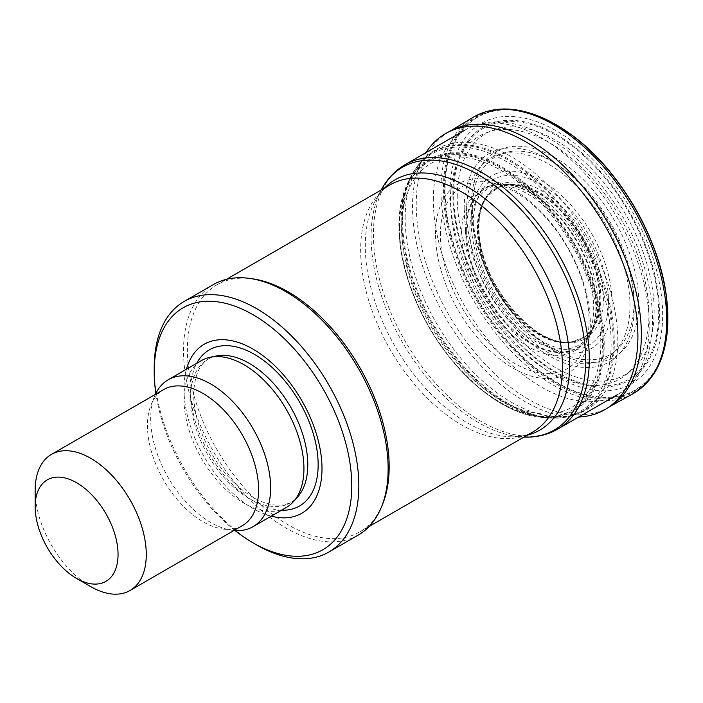 <?xml version="1.0" encoding="UTF-8"?>
<svg xmlns="http://www.w3.org/2000/svg" width="703" height="703" viewBox="0 0 703 703"><rect width="100%" height="100%" fill="white"/><g stroke="black" fill="none" stroke-linecap="round" stroke-linejoin="round"><path stroke-width="0.53" stroke-dasharray="3.52 2.64" d="M271.27 516.151A97.585 56.345 60 0 1 183.993 388.926A97.585 56.345 60 0 1 186.453 369.242M235.03 530.554A139.695 80.652 60 0 1 155.864 393.425M256.525 544.86A144.686 83.534 60 0 1 154.212 367.66M358.17 535.106A144.686 83.534 60 0 1 246.674 496.344A144.686 83.534 60 0 1 183.518 350.744A144.686 83.534 60 0 1 213.484 284.504M382.529 504.385A142.691 82.383 60 0 1 359.62 531.969A142.691 82.383 60 0 1 249.662 493.743A142.691 82.383 60 0 1 187.376 350.147A142.691 82.383 60 0 1 216.928 284.82A142.691 82.383 60 0 1 252.272 278.775M90.713 586.618A78.578 45.37 60 0 1 35.15 490.378M242.315 525.668A78.578 45.37 60 0 1 222.851 528.999A78.578 45.37 60 0 1 147.463 425.535A78.578 45.37 60 0 1 151.119 404.752A78.578 45.37 60 0 1 163.737 389.567M233.985 530.475A84.817 48.964 60 0 1 232.06 530.255A84.817 48.964 60 0 1 150.688 418.584A84.817 48.964 60 0 1 154.634 396.149A84.817 48.964 60 0 1 155.407 394.365M286.367 507.434A84.817 48.964 60 0 1 221.014 484.71A84.817 48.964 60 0 1 183.993 399.357A84.817 48.964 60 0 1 201.559 360.525M457.222 197.156A139.256 80.397 60 0 1 604.923 183.958A139.256 80.397 60 0 1 604.923 380.894A139.256 80.397 60 0 1 457.222 197.156M471.212 206.023A118.499 68.419 60 0 1 596.9 194.793A118.499 68.419 60 0 1 596.9 362.379A118.499 68.419 60 0 1 471.212 206.023M472.337 208.773A114.343 66.012 60 0 1 593.613 197.938A114.343 66.012 60 0 1 593.613 359.637A114.343 66.012 60 0 1 472.337 208.773M477.346 228.624A86.478 49.922 60 0 1 502.232 186.146A86.478 49.922 60 0 1 518.287 185.627A86.478 49.922 60 0 1 581.733 238.967A86.478 49.922 60 0 1 596.206 320.586A86.478 49.922 60 0 1 587.717 334.241A86.478 49.922 60 0 1 519.403 319.979A86.478 49.922 60 0 1 477.346 228.624M465.606 230.76A92.163 53.208 60 0 1 492.478 185.39A92.163 53.208 60 0 1 494.095 185.012A92.163 53.208 60 0 1 576.855 241.779A92.163 53.208 60 0 1 584.641 341.843A92.163 53.208 60 0 1 583.508 343.055A92.163 53.208 60 0 1 510.642 328.336A92.163 53.208 60 0 1 465.606 230.76M461.73 232.069A93.306 53.867 60 0 1 490.562 185.75A93.306 53.867 60 0 1 507.373 185.944A93.306 53.867 60 0 1 574.36 243.229A93.306 53.867 60 0 1 590.476 329.874A93.306 53.867 60 0 1 582.233 344.532A93.306 53.867 60 0 1 508.269 331.746A93.306 53.867 60 0 1 461.73 232.069M440.421 234.74A105.099 60.678 60 0 1 491.836 182.789A105.099 60.678 60 0 1 567.286 247.307A105.099 60.678 60 0 1 585.441 344.909A105.099 60.678 60 0 1 503.146 355.718A105.099 60.678 60 0 1 440.421 234.74M435.544 234.02A109.431 63.182 60 0 1 551.618 223.651A109.431 63.182 60 0 1 551.618 378.416A109.431 63.182 60 0 1 435.544 234.02M398.909 225.988A145.169 83.815 60 0 1 407.397 183.685A145.169 83.815 60 0 1 574.14 243.352A145.169 83.815 60 0 1 542.444 417.591A145.169 83.815 60 0 1 472.24 381.931A145.169 83.815 60 0 1 403.179 262.307A145.169 83.815 60 0 1 398.909 225.988M401.923 220.768A149.44 86.276 60 0 1 416.554 167.261A149.44 86.276 60 0 1 418.689 164.493A149.44 86.276 60 0 1 582.312 238.625A149.44 86.276 60 0 1 564.72 417.397A149.44 86.276 60 0 1 561.258 417.863A149.44 86.276 60 0 1 455.175 357.449A149.44 86.276 60 0 1 401.923 220.768M405.156 218.141A150.363 86.812 60 0 1 415.798 170.759A150.363 86.812 60 0 1 428.751 154.651A150.363 86.812 60 0 1 586.662 236.12A150.363 86.812 60 0 1 578.261 413.619A150.363 86.812 60 0 1 557.831 416.782A150.363 86.812 60 0 1 405.156 218.141M578.674 417.02A159.361 92.014 60 0 1 574.325 417.072A159.361 92.014 60 0 1 412.512 206.55A159.361 92.014 60 0 1 423.786 156.33A159.361 92.014 60 0 1 426.009 152.595M610.257 406.272A159.194 91.908 60 0 1 607.664 407.81A159.194 91.908 60 0 1 485.246 364.251A159.194 91.908 60 0 1 416.229 204.538A159.194 91.908 60 0 1 448.479 132.094A159.194 91.908 60 0 1 451.106 130.617M647.138 231.472A157.481 90.924 60 0 1 590.265 395.648A157.481 90.924 60 0 1 445.034 189.309A157.481 90.924 60 0 1 505.334 109.853A157.481 90.924 60 0 1 620.925 186.075M453.628 194.529A145.011 83.719 60 0 1 607.427 180.794A145.011 83.719 60 0 1 607.427 385.868A145.011 83.719 60 0 1 453.628 194.529M281.525 510.229A90.16 52.048 60 0 1 190.654 391.149A90.16 52.048 60 0 1 196.708 363.328M527.259 435.183A144.554 83.464 60 0 1 511.907 436.871C520.238 436.95 527.232 435.306 532.883 431.932A142.691 82.383 60 0 1 422.925 393.706A142.691 82.383 60 0 1 360.639 250.11A142.691 82.383 60 0 1 390.191 184.792C384.453 188 379.532 193.228 375.428 200.487A144.554 83.464 60 0 1 384.567 188.035M523.911 437.117L511.907 436.871A144.554 83.464 60 0 1 365.279 245.901A144.554 83.464 60 0 1 375.428 200.487L381.219 189.968M524.983 437.134A151.734 87.603 60 0 1 371.087 236.7A151.734 87.603 60 0 1 381.738 189.028M557.69 429.129A152.665 88.139 60 0 1 440.052 388.232A152.665 88.139 60 0 1 373.407 234.591A152.665 88.139 60 0 1 405.025 164.704M433.32 200.004A152.665 88.139 60 0 1 464.938 130.117A152.665 88.139 60 0 1 617.603 218.255A152.665 88.139 60 0 1 617.603 394.541A152.665 88.139 60 0 1 499.956 353.644A152.665 88.139 60 0 1 433.32 200.004M450.544 200.179A140.275 80.986 60 0 1 599.325 186.884A140.275 80.986 60 0 1 599.325 385.27A140.275 80.986 60 0 1 450.544 200.179M464.191 208.624A120.275 69.439 60 0 1 591.759 197.235A120.275 69.439 60 0 1 591.759 367.326A120.275 69.439 60 0 1 464.191 208.624M466.555 211.111A115.556 66.715 60 0 1 589.123 200.162A115.556 66.715 60 0 1 589.123 363.592A115.556 66.715 60 0 1 466.555 211.111M471.168 221.419A99.668 57.541 60 0 1 576.882 211.981A99.668 57.541 60 0 1 576.882 352.932A99.668 57.541 60 0 1 471.168 221.419M473.26 223.528A95.617 55.203 60 0 1 574.676 214.468A95.617 55.203 60 0 1 574.676 349.69A95.617 55.203 60 0 1 473.26 223.528M190.654 397.133A82.822 47.822 60 0 1 216.401 355.982C202.13 358.864 194.546 371.579 193.641 394.137C193.887 413.601 200.091 433.795 212.271 454.727C226.278 479.261 251.498 501.74 273.08 504.816C283.652 506.204 291.859 503.55 297.729 496.845A82.822 47.822 60 0 1 232.06 485.694A82.822 47.822 60 0 1 190.654 397.133M478.848 226.445A88.086 50.853 60 0 1 572.277 218.106A88.086 50.853 60 0 1 572.277 342.677A88.086 50.853 60 0 1 478.848 226.445M478.488 227.939A86.513 49.948 60 0 1 487.117 196.735A86.513 49.948 60 0 1 582.91 238.282A86.513 49.948 60 0 1 571.003 342.018A86.513 49.948 60 0 1 509.455 307.246A86.513 49.948 60 0 1 478.488 227.939M477.882 228.396A86.381 49.869 60 0 1 498.102 187.648A86.381 49.869 60 0 1 582.163 238.739A86.381 49.869 60 0 1 584.351 337.062A86.381 49.869 60 0 1 517.074 316.868A86.381 49.869 60 0 1 477.882 228.396M469.894 229.661A90.485 52.242 60 0 1 512.733 184.661A90.485 52.242 60 0 1 579.114 240.479A90.485 52.242 60 0 1 594.263 325.876A90.485 52.242 60 0 1 523.155 333.24A90.485 52.242 60 0 1 469.894 229.661M466.353 230.487A91.97 53.103 60 0 1 493.172 185.214A91.97 53.103 60 0 1 577.383 241.498A91.97 53.103 60 0 1 583.991 342.554A91.97 53.103 60 0 1 511.283 327.844A91.97 53.103 60 0 1 466.353 230.487M401.729 227.939A140.785 81.284 60 0 1 551.055 214.6A140.785 81.284 60 0 1 551.055 413.707A140.785 81.284 60 0 1 401.729 227.939M399.524 227.025A143.465 82.831 60 0 1 551.688 213.44A143.465 82.831 60 0 1 551.688 416.325A143.465 82.831 60 0 1 399.524 227.025M399.093 226.498A144.414 83.376 60 0 1 552.268 212.816A144.414 83.376 60 0 1 552.268 417.055A144.414 83.376 60 0 1 399.093 226.498M401.105 221.981A148.526 85.757 60 0 1 409.796 178.694A148.526 85.757 60 0 1 580.397 239.741A148.526 85.757 60 0 1 547.962 418.004A148.526 85.757 60 0 1 401.105 221.981M402.573 220.162A149.721 86.443 60 0 1 426.062 156.945A149.721 86.443 60 0 1 583.297 238.062A149.721 86.443 60 0 1 574.931 414.796A149.721 86.443 60 0 1 462.785 365.226A149.721 86.443 60 0 1 402.573 220.162M632.911 393.759A159.651 92.172 60 0 1 510.141 350.068A159.651 92.172 60 0 1 440.93 189.907A159.651 92.172 60 0 1 473.268 117.252M667.05 333.837A158.72 91.636 60 0 1 548.911 379.532A158.72 91.636 60 0 1 443.391 189.248A158.72 91.636 60 0 1 542.707 117.858M667.85 319.013A158.017 91.232 60 0 1 555.792 382.59A158.017 91.232 60 0 1 444.384 189.248A158.017 91.232 60 0 1 555.475 124.369M450.061 192.244A150.328 86.794 60 0 1 609.51 178A150.328 86.794 60 0 1 609.51 390.604A150.328 86.794 60 0 1 450.061 192.244M452.899 194.037A146.127 84.369 60 0 1 607.893 180.196A146.127 84.369 60 0 1 607.893 386.852A146.127 84.369 60 0 1 452.899 194.037M359.62 531.969L369.145 526.468M216.928 284.82L226.463 279.319M464.938 130.117C503.998 107.181 561.934 134.176 602.172 186.365C659.265 256.964 672.34 364.611 617.603 394.541M222.851 528.999L232.06 530.255M151.119 404.752L154.634 396.149M502.232 186.146L498.102 187.648L487.126 196.735C481.819 203.861 479.086 213.905 478.928 226.876C476.142 278.678 535.748 349.901 571.003 342.018L584.36 337.053L587.726 334.233M518.287 185.627L512.733 184.661C509.895 183.483 503.374 183.668 493.172 185.214L492.478 185.39M596.206 320.586L594.263 325.876C593.429 328.231 590.88 335.173 584.008 342.546L583.508 343.055M494.095 185.012L490.562 185.75M584.641 341.843L582.233 344.532M507.373 185.944L491.836 182.789M590.476 329.874L585.441 344.909M472.24 381.931C437.591 348.767 414.577 308.898 403.179 262.307M542.444 417.591L561.249 417.863M407.397 183.685L409.796 178.694C409.647 179.089 411.396 174.713 416.563 167.261M428.751 154.651L418.689 164.493M578.261 413.619L564.711 417.406M557.831 416.782L574.325 417.072M415.798 170.759L423.786 156.33M607.664 407.81L608.983 407.081M448.479 132.094L449.771 131.312"/><path stroke-width="1.05" d="M186.453 369.242A97.585 56.345 60 0 1 301.789 400.596A97.585 56.345 60 0 1 271.27 516.151M155.864 393.425A139.695 80.652 60 0 1 154.212 371.738A139.695 80.652 60 0 1 252.992 314.707A139.695 80.652 60 0 1 351.772 485.791A139.695 80.652 60 0 1 252.992 542.821A139.695 80.652 60 0 1 235.03 530.554M154.212 371.738L154.212 367.66A144.686 83.534 60 0 1 184.177 301.429A144.686 83.534 60 0 1 328.863 384.963A144.686 83.534 60 0 1 328.863 552.031A144.686 83.534 60 0 1 256.525 544.86L252.992 542.821M184.177 301.429L213.484 284.504A144.686 83.534 60 0 1 249.328 278.37A144.686 83.534 60 0 1 358.17 368.038A144.686 83.534 60 0 1 381.404 507.135A144.686 83.534 60 0 1 358.17 535.106L328.863 552.031M249.328 278.37L252.272 278.775A142.691 82.383 60 0 1 359.62 367.203A142.691 82.383 60 0 1 382.529 504.385L381.404 507.135M35.15 506.67A58.621 33.849 60 0 1 76.601 482.741A58.621 33.849 60 0 1 118.051 554.535A58.621 33.849 60 0 1 76.601 578.464A58.621 33.849 60 0 1 35.15 506.67L35.15 490.378A78.578 45.37 60 0 1 51.424 454.402A78.578 45.37 60 0 1 130.002 499.771A78.578 45.37 60 0 1 130.002 590.511A78.578 45.37 60 0 1 90.713 586.618L76.601 578.464M51.424 454.402L163.737 389.567A78.578 45.37 60 0 1 242.315 434.929A78.578 45.37 60 0 1 242.315 525.668L130.002 590.511M155.407 394.365A84.817 48.964 60 0 1 168.254 379.752A84.817 48.964 60 0 1 253.071 428.725A84.817 48.964 60 0 1 253.071 526.661A84.817 48.964 60 0 1 233.985 530.475M168.254 379.752L201.559 360.525A84.817 48.964 60 0 1 210.355 357.221A84.817 48.964 60 0 1 286.367 409.498A84.817 48.964 60 0 1 293.634 501.459A84.817 48.964 60 0 1 286.367 507.434L253.071 526.661M426.009 152.595A159.361 92.014 60 0 1 447.433 132.542A159.361 92.014 60 0 1 604.888 225.601A159.361 92.014 60 0 1 606.751 408.496A159.361 92.014 60 0 1 578.674 417.02M447.433 132.542L451.106 130.617A159.194 91.908 60 0 1 608.394 223.572A159.194 91.908 60 0 1 610.257 406.272L606.751 408.496M620.925 186.075A157.481 90.924 60 0 1 647.138 231.472M196.708 363.328A90.16 52.048 60 0 1 299.478 401.923A90.16 52.048 60 0 1 281.525 510.229M226.463 279.319L390.191 184.792A142.691 82.383 60 0 1 532.883 267.175A142.691 82.383 60 0 1 532.883 431.932L369.145 526.468M384.567 188.035A144.554 83.464 60 0 1 539.781 263.186A144.554 83.464 60 0 1 527.259 435.183M381.219 189.968L381.738 189.028A151.734 87.603 60 0 1 554.245 254.838A151.734 87.603 60 0 1 524.983 437.134L523.911 437.117M381.738 189.028C387.52 178.509 395.288 170.398 405.025 164.704A152.665 88.139 60 0 1 557.699 252.843A152.665 88.139 60 0 1 557.69 429.129C547.892 434.718 536.987 437.389 524.983 437.134M210.355 357.221L216.401 355.982A82.822 47.822 60 0 1 290.629 407.037A82.822 47.822 60 0 1 297.729 496.845L293.634 501.459M449.771 131.312L473.268 117.252A159.651 92.172 60 0 1 633.649 208.993A159.651 92.172 60 0 1 632.911 393.759L608.983 407.081M555.475 124.369A158.017 91.232 60 0 1 571.451 134.809L542.707 117.858A158.72 91.636 60 0 1 667.05 333.837M632.911 393.759C652.419 382.353 663.817 362.212 667.103 333.327L666.795 299.953C660.952 240.76 619.791 169.467 571.451 134.809A158.017 91.232 60 0 1 666.734 299.399A158.017 91.232 60 0 1 667.85 319.013M557.69 429.129L617.603 394.541M405.025 164.704L464.938 130.117M542.707 117.858C516.046 106.258 492.9 106.056 473.268 117.252"/></g></svg>
